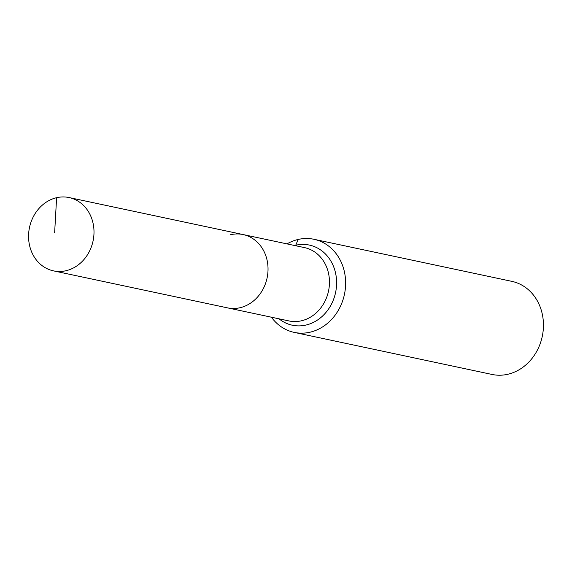 <?xml version="1.0" encoding="UTF-8"?>
<svg xmlns="http://www.w3.org/2000/svg" width="572" height="572" viewBox="0 0 572 572"><rect width="100%" height="100%" fill="white"/><g stroke="black" fill="none" stroke-linecap="round" stroke-linejoin="round"><path stroke-width="0.86" d="M56.607 197.697A37.48 32.49 -78 0 0 28.6 234.577A37.48 32.49 -78 0 0 53.489 270.871A37.48 32.49 -78 0 0 65.959 270.735A37.48 32.49 -78 0 0 93.965 233.855A37.48 32.49 -78 0 0 69.076 197.554A37.48 32.49 -78 0 0 56.607 197.697L54.633 232.804M53.489 270.871L227.52 307.872A37.48 32.49 -78 0 0 239.997 307.736A37.48 32.49 -78 0 0 267.996 270.856A37.48 32.49 -78 0 0 243.107 234.556L304.54 247.619A37.48 32.49 -78 0 1 329.129 276.805A37.48 32.49 -78 0 1 301.423 320.799A37.48 32.49 -78 0 1 288.953 320.935L227.52 307.872A37.48 32.49 -78 0 0 239.997 307.736A37.48 32.49 -78 0 0 267.996 270.856A37.48 32.49 -78 0 0 243.107 234.556A37.48 32.49 -78 0 0 230.638 234.699M271.414 317.203A47.59 41.255 -78 0 0 294.187 332.382L491.999 374.446A47.59 41.255 -78 0 0 507.843 374.267A47.59 41.255 -78 0 0 543.4 327.434A47.59 41.255 -78 0 0 511.797 281.345L313.978 239.289A47.59 41.255 -78 0 0 298.141 239.461A47.59 41.255 -78 0 0 287.001 243.887M294.187 332.382A47.59 41.255 -78 0 0 310.024 332.21A47.59 41.255 -78 0 0 345.581 285.378A47.59 41.255 -78 0 0 313.978 239.289M298.141 239.461L295.738 245.231A11.898 5.498 -103 0 1 295.524 245.703M279.036 318.826A40.962 35.507 -78 0 0 305.963 325.06A40.962 35.507 -78 0 0 336.243 276.984A40.962 35.507 -78 0 0 295.738 245.231A40.962 35.507 -78 0 0 294.623 245.51M243.107 234.556L69.076 197.554"/></g></svg>
